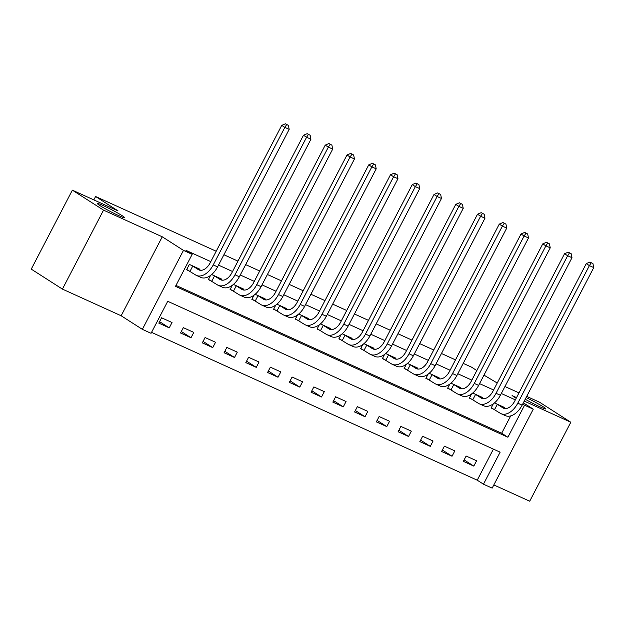 <?xml version="1.0" encoding="UTF-8"?>
<svg xmlns="http://www.w3.org/2000/svg" width="625" height="625" viewBox="0 0 625 625"><rect width="100%" height="100%" fill="white"/><g stroke="black" fill="none" stroke-linecap="round" stroke-linejoin="round"><path stroke-width="0.94" d="M122.141 215.672A15.438 1.078 -152.5 0 1 124.695 217.742A15.438 1.078 -152.5 0 1 114.961 213.82A15.438 1.078 -152.5 0 1 99.867 205.555A15.438 1.078 -152.5 0 1 97.312 203.484A15.438 1.078 -152.5 0 1 107.055 207.406A15.438 1.078 -152.5 0 1 122.141 215.672M526.094 397.555A15.438 1.078 -152.5 0 1 543.305 406.844A15.438 1.078 -152.5 0 1 545.859 408.914A15.438 1.078 -152.5 0 1 525.219 399.234M151.055 333.305L142.359 329.352L183.469 250.383L192.164 254.336L175.5 286.344L507.906 437.234L524.57 405.219L533.273 409.164L492.164 488.133L483.461 484.188L500.133 452.172L167.727 301.289L151.055 333.305M121.156 315.766L162.266 236.797L103.531 210.133L72.359 190.156L31.25 269.125L62.422 289.102L121.156 315.766L142.359 329.352M493.836 484.93L529.703 501.211L570.812 422.242L524.25 401.102M151.547 332.359L477.227 480.188L483.461 484.188M103.531 210.133L62.422 289.102M526.703 396.391L539.641 402.266L570.812 422.242M477.227 480.188L493.406 449.117M476.586 460.766L466.141 456.023L463.359 461.359L473.805 466.102L476.586 460.766M454.828 450.891L444.383 446.148L441.609 451.484L452.047 456.227L454.828 450.891M433.07 441.016L422.633 436.273L419.852 441.609L430.297 446.352L433.07 441.016M411.32 431.141L400.875 426.406L398.102 431.742L408.539 436.477L411.32 431.141M389.562 421.266L379.125 416.531L376.344 421.867L386.789 426.602L389.562 421.266M367.812 411.391L357.367 406.656L354.594 411.992L365.031 416.727L367.812 411.391M346.055 401.516L335.617 396.781L332.836 402.117L343.281 406.852L346.055 401.516M324.305 391.641L313.859 386.906L311.086 392.242L321.523 396.977L324.305 391.641M302.547 381.773L292.109 377.031L289.328 382.367L299.773 387.102L302.547 381.773M280.797 371.898L270.352 367.156L267.578 372.492L278.016 377.234L280.797 371.898M259.039 362.023L248.594 357.281L245.82 362.617L256.266 367.359L259.039 362.023M237.289 352.148L226.844 347.406L224.062 352.742L234.508 357.484L237.289 352.148M215.531 342.273L205.086 337.531L202.312 342.867L212.75 347.609L215.531 342.273M193.773 332.398L183.336 327.656L180.555 332.992L191 337.734L193.773 332.398M172.023 322.523L161.578 317.781L158.805 323.117L169.242 327.859L172.023 322.523M515.352 399.867L501.312 393.492M493.602 389.992L479.562 383.617M471.844 380.117L457.805 373.742M450.094 370.242L436.055 363.867M428.336 360.367L414.297 353.992M406.586 350.492L392.539 344.117M384.828 340.617L370.789 334.242M363.078 330.742L349.031 324.367M341.32 320.867L327.281 314.5M319.562 310.992L305.523 304.625M297.812 301.117L283.773 294.75M276.055 291.242L262.016 284.875M254.305 281.375L240.266 275M232.547 271.5L218.508 265.125M210.797 261.625L185.93 250.336L192.164 254.336M175.992 285.406L501.672 433.234L510.695 415.898M504.133 407.836L504.359 407.406L494.461 402.914M493.313 403.828L491.141 408.008L493.977 409.297M482.383 397.961L482.602 397.531L472.711 393.039M471.562 393.953L469.383 398.133L472.227 399.422M460.625 388.086L460.852 387.656L450.953 383.172M449.805 384.078L447.633 388.258L450.469 389.547M438.875 378.211L439.094 377.781L429.203 373.297M428.055 374.203L425.875 378.383L428.719 379.672M417.117 368.336L417.344 367.914L407.445 363.422M406.297 364.328L404.125 368.508L406.961 369.797M395.367 358.461L395.586 358.039L385.695 353.547M384.539 354.453L382.367 358.633L385.203 359.922M373.609 348.586L373.836 348.164L363.938 343.672M362.789 344.578L360.617 348.758L363.453 350.047M351.859 338.711L352.078 338.289L342.188 333.797M341.031 334.703L338.859 338.883L341.695 340.172M330.102 328.836L330.328 328.414L320.43 323.922M319.281 324.828L317.102 329.008L319.945 330.297M308.352 318.961L308.57 318.539L298.672 314.047M297.523 314.953L295.352 319.133L298.188 320.422M286.594 309.094L286.812 308.664L276.922 304.172M275.773 305.078L273.594 309.258L276.438 310.547M264.836 299.219L265.062 298.789L255.164 294.297M254.016 295.203L251.844 299.383L254.68 300.672M243.086 289.344L243.305 288.914L233.414 284.422M232.266 285.336L230.086 289.508L232.93 290.797M221.328 279.469L221.555 279.039L211.656 274.547M210.508 275.461L208.336 279.633L211.172 280.922M199.578 269.594L199.797 269.164L189.359 264.422L186.578 269.758L189.414 271.047M72.359 190.156L118.039 210.891L95.602 196.508L93.828 199.906M95.602 196.508L216.195 251.25M223.906 254.75L237.945 261.125M245.664 264.625L259.703 271M267.414 274.5L281.461 280.875M289.172 284.375L303.211 290.75M310.922 294.25L324.969 300.617M332.68 304.125L346.719 310.492M354.438 314L368.477 320.367M376.188 323.875L390.227 330.242M397.945 333.742L411.984 340.117M419.695 343.617L433.734 349.992M441.453 353.492L455.492 359.867M463.203 363.367L471.516 367.141L476.828 370.547M162.266 236.797L183.469 250.383M522.727 404.031L524.57 405.219M516.531 397.602L512.078 395.578L516.211 398.227M523.359 402.812L533.273 409.164M483.977 375.133L497.234 383.016M504.945 386.516L518.984 392.891M501.672 433.234L507.906 437.234M464.125 459.898L473.805 466.102M159.562 321.656L169.242 327.859M181.32 331.531L191 337.734M203.07 341.406L212.75 347.609M224.828 351.281L234.508 357.484M246.586 361.148L256.266 367.359M268.336 371.023L278.016 377.234M290.094 380.898L299.773 387.102M311.844 390.773L321.523 396.977M333.602 400.648L343.281 406.852M355.352 410.523L365.031 416.727M377.109 420.398L386.789 426.602M398.859 430.273L408.539 436.477M420.617 440.148L430.297 446.352M442.367 450.023L452.047 456.227M496.758 403.961L502.883 407.844A12.062 7.359 -65.6 0 0 503.453 408.156A12.062 7.359 -65.6 0 0 514.672 401.172L586.281 263.617L589.969 262.031L592.953 263.625L589.969 262.031M501.523 406.117L505.281 408.57M592.953 263.625L593.75 267.586L589.398 265.617L517.789 403.172A18.094 11.039 114.4 0 1 500.961 413.648A18.094 11.039 114.4 0 1 500.109 413.18L491.273 407.742M593.75 267.586L522.141 405.148A18.094 11.039 114.4 0 1 505.312 415.625L500.961 413.648M591.211 262.836L589.398 265.617L586.281 263.617M497.328 404.289L494.555 409.625M475 394.086L481.133 397.977A12.062 7.359 -65.6 0 0 481.703 398.281A12.062 7.359 -65.6 0 0 492.922 391.297L564.531 253.742L568.211 252.156L571.203 253.75L568.211 252.156M479.766 396.242L483.523 398.695M571.203 253.75L571.992 257.711L567.648 255.742L496.039 393.297A18.094 11.039 114.4 0 1 479.211 403.773A18.094 11.039 114.4 0 1 478.352 403.305L469.523 397.867M571.992 257.711L500.391 395.273A18.094 11.039 114.4 0 1 483.562 405.75L479.211 403.773M569.461 252.961L567.648 255.742L564.531 253.742M475.578 394.414L472.797 399.75M453.25 384.211L459.375 388.102A12.062 7.359 -65.6 0 0 459.945 388.406A12.062 7.359 -65.6 0 0 471.164 381.422L542.773 243.867L546.461 242.281L549.445 243.875L546.461 242.281M458.008 386.367L461.773 388.82M549.445 243.875L550.242 247.836L545.891 245.867L474.281 383.422A18.094 11.039 114.4 0 1 457.453 393.898A18.094 11.039 114.4 0 1 456.602 393.438L447.766 387.992M550.242 247.836L478.633 385.398A18.094 11.039 114.4 0 1 461.805 395.875L457.453 393.898M547.703 243.086L545.891 245.867L542.773 243.867M453.82 384.539L451.039 389.875M431.492 374.336L437.625 378.227A12.062 7.359 -65.6 0 0 438.195 378.531A12.062 7.359 -65.6 0 0 449.414 371.547L521.016 233.992L524.703 232.406L527.688 234L524.703 232.406M436.258 376.5L440.016 378.945M527.688 234L528.484 237.969L524.133 235.992L452.531 373.547A18.094 11.039 114.4 0 1 435.703 384.023A18.094 11.039 114.4 0 1 434.844 383.562L426.016 378.117M528.484 237.969L456.883 375.523A18.094 11.039 114.4 0 1 440.055 386L435.703 384.023M525.953 233.211L524.133 235.992L521.016 233.992M432.062 374.664L429.289 380M409.742 364.461L415.867 368.352A12.062 7.359 -65.6 0 0 416.438 368.656A12.062 7.359 -65.6 0 0 427.656 361.672L499.266 224.117L502.953 222.531L505.938 224.125L502.953 222.531M414.5 366.625L418.266 369.07M505.938 224.125L506.734 228.094L502.383 226.117L430.773 363.672A18.094 11.039 114.4 0 1 413.945 374.148A18.094 11.039 114.4 0 1 413.094 373.688L404.258 368.242M506.734 228.094L435.125 365.648A18.094 11.039 114.4 0 1 418.297 376.125L413.945 374.148M504.195 223.336L502.383 226.117L499.266 224.117M410.313 364.789L407.531 370.125M387.984 354.586L394.117 358.477A12.062 7.359 -65.6 0 0 394.688 358.781A12.062 7.359 -65.6 0 0 405.906 351.797L477.508 214.242L481.195 212.664L484.18 214.25L481.195 212.664M392.75 356.75L396.508 359.195M484.18 214.25L484.977 218.219L480.625 216.242L409.023 353.797A18.094 11.039 114.4 0 1 392.195 364.273A18.094 11.039 114.4 0 1 391.336 363.812L382.5 358.367M484.977 218.219L413.375 355.773A18.094 11.039 114.4 0 1 396.539 366.25L392.195 364.273M482.445 213.461L480.625 216.242L477.508 214.242M388.555 354.914L385.781 360.25M366.227 344.711L372.359 348.602A12.062 7.359 -65.6 0 0 372.93 348.914A12.062 7.359 -65.6 0 0 384.148 341.922L455.758 204.367L459.438 202.789L462.43 204.375L459.438 202.789M370.992 346.875L374.758 349.32M462.43 204.375L463.227 208.344L458.875 206.367L387.266 343.922A18.094 11.039 114.4 0 1 370.438 354.398A18.094 11.039 114.4 0 1 369.578 353.938L360.75 348.492M463.227 208.344L391.617 345.898A18.094 11.039 114.4 0 1 374.789 356.375L370.438 354.398M460.687 203.586L458.875 206.367L455.758 204.367M366.805 345.039L364.023 350.375M344.477 334.836L350.602 338.727A12.062 7.359 -65.6 0 0 351.172 339.039A12.062 7.359 -65.6 0 0 362.398 332.047L434 194.492L437.688 192.914L440.672 194.5L437.688 192.914M349.242 337L353 339.445M440.672 194.5L441.469 198.469L437.117 196.492L365.516 334.047A18.094 11.039 114.4 0 1 348.68 344.523A18.094 11.039 114.4 0 1 347.828 344.062L338.992 338.625M441.469 198.469L369.859 336.023A18.094 11.039 114.4 0 1 353.031 346.5L348.68 344.523M438.93 193.711L437.117 196.492L434 194.492M345.047 335.164L342.273 340.5M322.719 324.961L328.852 328.852A12.062 7.359 -65.6 0 0 329.422 329.164A12.062 7.359 -65.6 0 0 340.641 322.172L412.25 184.617L415.93 183.039L418.922 184.625L415.93 183.039M327.484 327.125L331.25 329.57M418.922 184.625L419.719 188.594L415.367 186.617L343.758 324.172A18.094 11.039 114.4 0 1 326.93 334.648A18.094 11.039 114.4 0 1 326.07 334.188L317.242 328.75M419.719 188.594L348.109 326.148A18.094 11.039 114.4 0 1 331.281 336.625L326.93 334.648M417.18 183.836L415.367 186.617L412.25 184.617M323.297 325.289L320.516 330.625M300.969 315.086L307.094 318.977A12.062 7.359 -65.6 0 0 307.664 319.289A12.062 7.359 -65.6 0 0 318.883 312.297L390.492 174.742L394.18 173.164L397.164 174.75L394.18 173.164M305.734 317.25L309.492 319.695M397.164 174.75L397.961 178.719L393.609 176.742L322 314.297A18.094 11.039 114.4 0 1 305.172 324.781A18.094 11.039 114.4 0 1 304.32 324.312L295.484 318.875M397.961 178.719L326.352 316.273A18.094 11.039 114.4 0 1 309.523 326.75L305.172 324.781M395.422 173.961L393.609 176.742L390.492 174.742M301.539 315.414L298.766 320.75M279.211 305.211L285.344 309.102A12.062 7.359 -65.6 0 0 285.914 309.414A12.062 7.359 -65.6 0 0 297.133 302.43L368.742 164.867L372.422 163.289L375.414 164.875L372.422 163.289M283.977 307.375L287.734 309.82M375.414 164.875L376.203 168.844L371.859 166.867L300.25 304.422A18.094 11.039 114.4 0 1 283.422 314.906A18.094 11.039 114.4 0 1 282.562 314.438L273.734 309M376.203 168.844L304.602 306.398A18.094 11.039 114.4 0 1 287.773 316.875L283.422 314.906M373.672 164.086L371.859 166.867L368.742 164.867M279.789 305.539L277.008 310.875M257.461 295.336L263.586 299.227A12.062 7.359 -65.6 0 0 264.156 299.539A12.062 7.359 -65.6 0 0 275.375 292.555L346.984 154.992L350.672 153.414L353.656 155L350.672 153.414M262.219 297.5L265.984 299.945M353.656 155L354.453 158.969L350.102 156.992L278.492 294.547A18.094 11.039 114.4 0 1 261.664 305.031A18.094 11.039 114.4 0 1 260.812 304.562L251.977 299.125M354.453 158.969L282.844 296.523A18.094 11.039 114.4 0 1 266.016 307L261.664 305.031M351.914 154.211L350.102 156.992L346.984 154.992M258.031 295.664L255.25 301M235.703 285.461L241.836 289.352A12.062 7.359 -65.6 0 0 242.406 289.664A12.062 7.359 -65.6 0 0 253.625 282.68L325.227 145.125L328.914 143.539L331.898 145.125L328.914 143.539M240.469 287.625L244.227 290.07M331.898 145.125L332.695 149.094L328.344 147.117L256.742 284.672A18.094 11.039 114.4 0 1 239.914 295.156A18.094 11.039 114.4 0 1 239.055 294.688L230.227 289.25M332.695 149.094L261.094 286.648A18.094 11.039 114.4 0 1 244.266 297.125L239.914 295.156M330.164 144.336L328.344 147.117L325.227 145.125M236.273 285.789L233.5 291.125M213.953 275.586L220.078 279.477A12.062 7.359 -65.6 0 0 220.648 279.789A12.062 7.359 -65.6 0 0 231.867 272.805L303.477 135.25L307.164 133.664L310.148 135.25L307.164 133.664M218.711 277.75L222.477 280.203M310.148 135.25L310.945 139.219L306.594 137.242L234.984 274.797A18.094 11.039 114.4 0 1 218.156 285.281A18.094 11.039 114.4 0 1 217.305 284.812L208.469 279.375M310.945 139.219L239.336 276.773A18.094 11.039 114.4 0 1 222.508 287.258L218.156 285.281M308.406 134.461L306.594 137.242L303.477 135.25M214.523 275.914L211.742 281.25M192.195 265.711L198.328 269.602A12.062 7.359 -65.6 0 0 198.898 269.914A12.062 7.359 -65.6 0 0 210.117 262.93L281.719 125.375L285.406 123.789L288.391 125.375L285.406 123.789M196.961 267.875L200.719 270.328M288.391 125.375L289.188 129.344L284.836 127.367L213.234 264.922A18.094 11.039 114.4 0 1 196.406 275.406A18.094 11.039 114.4 0 1 195.547 274.938L186.719 269.5M289.188 129.344L217.586 266.898A18.094 11.039 114.4 0 1 200.75 277.383L196.406 275.406M286.656 124.586L284.836 127.367L281.719 125.375M192.766 266.039L189.992 271.375M504.063 408.383L502.883 407.844M522.141 405.148L517.789 403.172M482.312 398.508L481.133 397.977M500.391 395.273L496.039 393.297M460.555 388.633L459.375 388.102M478.633 385.398L474.281 383.422M438.805 378.758L437.625 378.227M456.883 375.523L452.531 373.547M417.047 368.883L415.867 368.352M435.125 365.648L430.773 363.672M395.297 359.008L394.117 358.477M413.375 355.773L409.023 353.797M373.539 349.133L372.359 348.602M391.617 345.898L387.266 343.922M351.781 339.258L350.602 338.727M369.859 336.023L365.516 334.047M330.031 329.383L328.852 328.852M348.109 326.148L343.758 324.172M308.273 319.508L307.094 318.977M326.352 316.273L322 314.297M286.523 309.641L285.344 309.102M304.602 306.398L300.25 304.422M264.766 299.766L263.586 299.227M282.844 296.523L278.492 294.547M243.016 289.891L241.836 289.352M261.094 286.648L256.742 284.672M221.258 280.016L220.078 279.477M239.336 276.773L234.984 274.797M199.508 270.141L198.328 269.602M217.586 266.898L213.234 264.922"/></g></svg>
